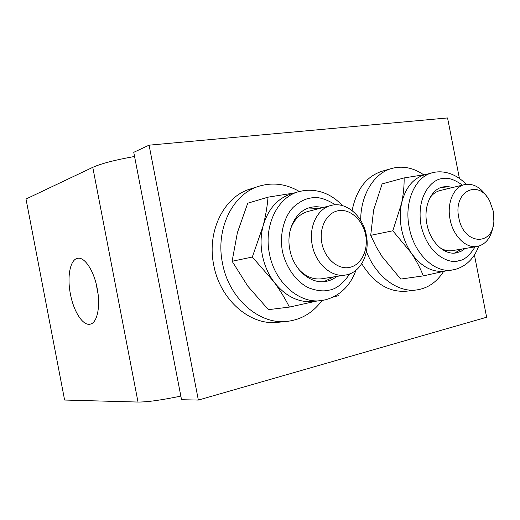 <?xml version="1.0" encoding="UTF-8"?>
<svg xmlns="http://www.w3.org/2000/svg" width="520" height="520" viewBox="0 0 520 520"><rect width="100%" height="100%" fill="white"/><g stroke="black" fill="none" stroke-linecap="round" stroke-linejoin="round"><path stroke-width="0.78" d="M259.096 186.199L250.166 189.053C224.133 196.567 206.648 231.049 213.72 264.972C219.941 299.923 250.386 325.949 277.894 322.322L287.222 321.373C259.526 325.039 228.794 298.61 222.469 263.133C215.293 228.703 232.882 193.752 259.096 186.199C272.844 182.136 286.253 183.898 299.332 191.49M360.678 220.389C360.659 194.675 374.075 173.173 391.775 168.441L382.09 171.223C366.425 176.339 356.434 189.456 352.112 210.587M391.775 168.441C402.656 165.575 413.303 167.694 423.716 174.785M355.94 270.315C350.24 285.916 340.002 295.769 325.234 299.871L313.898 301.509C298.721 302.965 285.389 296.413 273.91 281.846C268.183 274.027 264.322 265.109 262.327 255.099C260.436 245.069 260.683 235.385 263.075 226.057C268.053 209.04 277.531 198.276 291.493 193.785L298.675 191.678C277.622 197.178 263.562 225.569 269.425 253.611C274.579 282.483 299.319 304.05 321.328 300.573L324.903 299.93M478.706 246.149C474.123 258.564 466.109 266.377 454.656 269.588L444.301 271.18C431.938 272.493 420.934 266.442 411.275 253.013C406.569 245.973 403.325 238.004 401.544 229.099C399.841 220.181 399.854 211.608 401.57 203.379C405.347 187.857 413.017 178.341 424.574 174.831L432.257 172.776C415.064 176.761 403.91 202.098 409.234 227.519C413.946 253.526 434.499 273.221 452.179 270.049L454.304 269.653M336.986 276.374C333.554 279.103 329.732 280.8 325.533 281.463C310.427 284.245 293.377 269.451 289.855 249.678C285.825 230.471 295.542 210.951 310.154 207.525C314.275 206.459 318.448 206.492 322.686 207.63M323.882 281.658L333.678 276.9M465.173 248.482L460.941 251.388L456.209 252.909C444.145 255.3 430.112 241.826 426.907 224.114C423.274 206.797 430.879 189.462 442.702 186.953L447.649 186.498L452.679 187.499M454.454 253.103L461.688 249.067M290.478 229.158C293.95 219.694 299.761 213.798 307.911 211.464L331.019 205.465C345.937 201.208 362.908 215.833 366.288 234.994C370.26 253.636 360.536 273.019 345.488 275.034C331.474 277.687 315.575 263.699 312.24 245.056C308.445 226.947 317.434 208.572 331.019 205.465M429.865 197.951C432.634 194.044 436.026 191.581 440.043 190.573L464.542 184.619C473.447 183.092 481.137 187.473 487.611 197.763M493.253 225.329C491.354 237.334 486.005 244.381 477.21 246.48C466.102 248.729 453.109 236.028 450.086 219.401C446.674 203.138 453.635 186.888 464.542 184.619M70.421 294.099C73.6 311.447 82.875 326.007 90.129 324.188C97.234 323.161 100.783 306.254 97.188 288.418C93.938 270.738 84.604 256.698 77.701 258.31C70.194 259.272 66.898 276.614 70.421 294.099M96.051 283.368L98.085 294.164M321.867 243.172C318.753 227.669 326.846 212.394 338.631 210.665C350.382 208.702 362.83 220.161 365.644 235.027C368.628 249.86 361.361 264.999 349.694 267.397C338.072 270.023 324.798 258.707 321.867 243.172M458.809 217.692C452.868 191.133 478.933 178.458 489.801 201.305L493.304 211.269L493.876 221.208C492.856 246.818 463.398 244.862 458.809 217.692M477.21 246.48L452.341 250.627C448.247 251.27 444.165 250.341 440.082 247.832M345.488 275.034L321.906 278.752C313.502 279.864 305.819 276.77 298.87 269.477M134.563 156.468C115.187 159.933 101.257 163.553 92.775 167.33L26 199.024L64.61 400.036L138.015 402.044C147.258 402.097 161.531 400.114 180.843 396.097M449.248 188.338L441.012 187.467M319.442 208.468L308.562 208.013M445.361 271.024L423.3 275.886C420.394 268.378 416.39 260.754 411.275 253.013L392.801 230.789L401.57 203.379C403.403 194.35 404.261 185.868 404.137 177.925L424.288 174.701M315.679 301.281L289.393 307.093C285.317 298.857 280.156 290.44 273.91 281.846L252.323 257.03L263.075 226.057C265.661 215.833 267.319 206.2 268.034 197.165L292.058 193.349M338.598 295.627L333.3 297.005M423.3 275.886L400.731 279.071L381.882 256.302L376.135 246.688L370.708 235.333L392.801 230.789M370.708 235.333L373.62 210.047L382.135 183.879L404.137 177.925M289.393 307.093L268.405 309.66L247.786 286.143L232.115 261.267L252.323 257.03M232.115 261.267L237.4 232.603L247.748 203.209L268.034 197.165M443.612 271.427C436.82 282.12 427.837 288.294 416.65 289.945C397.748 292.702 376.019 276.692 366.425 251.44M322.003 300.476C313.04 312.656 301.444 319.618 287.222 321.373M361.745 263.705C374.134 283.459 389.103 292.617 406.653 291.187L416.65 289.945M459.433 178.497L447.558 117.949L149.084 145.171L198.354 400.069L486.635 317.245L474.416 254.93M198.354 400.069L181.539 399.718L133.757 152.308L149.084 145.171M349.746 273.904C342.81 283.927 335.816 289.361 328.75 290.206C323.433 291.577 316.823 290.823 308.913 287.931C298.233 283.101 286.416 269.581 282.36 251.076C279.195 232.401 285.11 215.592 293.228 207.272C299.488 201.74 305.351 198.66 310.811 198.022C317.401 196.391 325.592 198.647 335.374 204.802M475.079 246.831C469.723 255.528 464.25 260.175 458.653 260.774C450.398 264.219 428.031 256.1 420.992 225.219C415.883 193.986 433.596 178.419 442.566 178.646C447.818 177.268 454.441 179.426 462.443 185.127M92.775 167.33L138.015 402.044M342.485 205.621C331.519 194.051 318.721 189.02 304.089 190.515L298.675 191.678M466.043 184.333C460.324 177.743 448.799 170.378 435.701 172.075L432.257 172.776"/></g></svg>

